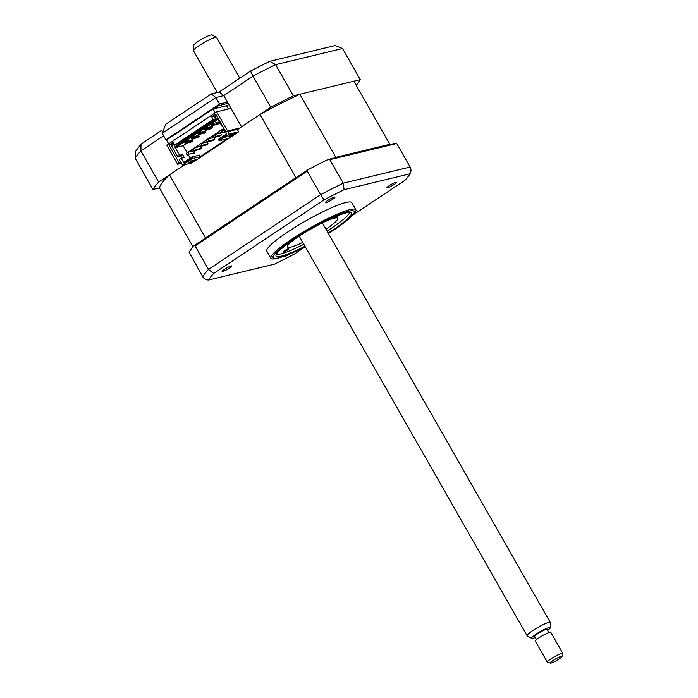 <?xml version="1.0" encoding="UTF-8"?>
<svg xmlns="http://www.w3.org/2000/svg" width="698" height="698" viewBox="0 0 698 698"><rect width="100%" height="100%" fill="white"/><g stroke="black" fill="none" stroke-linecap="round" stroke-linejoin="round"><path stroke-width="1.05" d="M334.569 157.931A111.619 15.88 -29.7 0 1 335.843 157.338L299.852 94.256A111.619 15.88 -29.7 0 0 259.97 114.507L238.027 129.147L225.916 132.07L227.574 130.962L216.677 111.846L166.752 145.14L177.658 164.257L179.325 163.14L169.073 145.175L173.069 142.514L174.596 145.184L213.195 119.437L211.668 116.767L215.665 114.097L225.916 132.07M216.52 115.598L211.668 116.767M215.01 119L213.195 119.437M212.401 127.385L211.564 127.943M205.744 131.826L204.907 132.384M199.096 136.258L198.249 136.825M192.439 140.699L190.711 141.301M176.402 144.748L174.596 145.184M173.924 144.006L169.073 145.175M192.884 153.202L193.198 153.822M181.14 162.704L179.325 163.14M181.489 163.332L177.658 164.257M231.012 108.382L216.677 111.846M239.693 128.039L227.574 130.962M213.623 108.844L218.169 105.817L228.106 103.295M165.932 139.809L162.224 133.309L165.705 124.235L211.302 93.925L219.251 92.005L223.753 95.652L227.452 102.152L219.512 104.072L165.932 139.809L167.398 139.452M216.24 108.216A22.231 3.167 -29.7 0 1 217.985 105.939M219.024 92.057L250.809 70.856L269.794 61.319L335.249 45.527L342.535 48.511L275.623 64.652A120.065 17.084 150.3 0 0 253.025 76.134L223.753 95.652L215.804 97.572L162.224 133.309M158.673 182.073A120.065 17.084 150.3 0 0 152.967 189.481L159.423 187.919A111.619 15.88 -29.7 0 1 169.492 174.858L184.796 164.649L158.673 182.073L140.9 150.916L140.996 144.224L161.604 130.36M152.967 189.481L135.185 158.315L135.211 151.85L140.996 144.224M356.189 85.339A120.065 17.084 150.3 0 0 360.308 79.668L342.535 48.511M360.308 79.668L293.396 95.809L275.623 64.652L269.794 61.319M293.396 95.809A120.065 17.084 150.3 0 0 270.798 107.291L253.025 76.134C251.088 72.601 250.399 70.847 250.948 70.864M211.302 93.925L215.804 97.572L219.512 104.072M270.798 107.291L241.525 126.818L227.452 102.152M395.818 182.3A5.558 0.794 150.3 0 0 390.191 185.031A5.558 0.794 150.3 0 0 386.832 187.832A5.558 0.794 150.3 0 0 387.503 187.849A5.558 0.794 150.3 0 0 393.14 185.127A5.558 0.794 150.3 0 0 396.49 182.326A5.558 0.794 150.3 0 0 395.818 182.3M283.676 256.48A5.558 0.794 150.3 0 0 283.667 256.637A5.558 0.794 150.3 0 0 284.339 256.663A5.558 0.794 150.3 0 0 289.67 254.116M231.099 265.964A5.558 0.794 150.3 0 0 225.463 268.695A5.558 0.794 150.3 0 0 222.112 271.496A5.558 0.794 150.3 0 0 222.775 271.513A5.558 0.794 150.3 0 0 228.412 268.782A5.558 0.794 150.3 0 0 231.762 265.982A5.558 0.794 150.3 0 0 231.099 265.964M334.263 197.159A5.558 0.794 150.3 0 0 328.627 199.89A5.558 0.794 150.3 0 0 325.277 202.682A5.558 0.794 150.3 0 0 325.94 202.708A5.558 0.794 150.3 0 0 331.576 199.977A5.558 0.794 150.3 0 0 334.927 197.176A5.558 0.794 150.3 0 0 334.263 197.159M328.426 233.516L345.789 221.519L355.378 212.079A48.912 6.963 150.3 0 0 355.858 209.81L351.792 202.673A48.912 6.963 150.3 0 0 345.903 202.49A48.912 6.963 150.3 0 0 296.318 226.51A48.912 6.963 150.3 0 0 266.811 251.14L270.876 258.277A48.912 6.963 150.3 0 0 273.075 259.019L277.577 258.365L305.253 246.734M355.858 209.81A48.912 6.963 150.3 0 0 349.977 209.627A48.912 6.963 150.3 0 0 300.384 233.647A48.912 6.963 150.3 0 0 270.876 258.277M328.147 233.036A43.267 6.16 150.3 0 0 351.242 213.117A43.267 6.16 150.3 0 0 346.042 212.96A43.267 6.16 150.3 0 0 302.173 234.205A43.267 6.16 150.3 0 0 276.076 255.992A43.267 6.16 150.3 0 0 281.285 256.149A43.267 6.16 150.3 0 0 304.974 246.254M396.115 143.081L396.726 143.518L329.814 159.659L328.226 159.458L396.115 143.081M194.227 245.617L308.001 169.736L307.216 171.141L195.091 245.923L194.227 245.617A120.065 17.084 -29.7 0 0 189.123 252.24L202.795 276.844A120.065 17.084 -29.7 0 1 208.501 269.437L320.626 194.655L324.073 199.855A116.723 16.604 -29.7 0 1 344.088 189.69L409.944 173.802A116.723 16.604 -29.7 0 1 409.534 174.509A116.723 16.604 -29.7 0 1 404.884 180.354L353.345 214.731M195.091 245.923L208.501 269.437L213.71 273.459L324.073 199.855M308.001 169.736A120.065 17.084 -29.7 0 1 328.226 159.458M307.216 171.141L320.626 194.655A120.065 17.084 -29.7 0 1 343.233 183.173L344.088 189.69M329.814 159.659L343.233 183.173L410.136 167.031C411.296 169.3 411.235 171.56 409.944 173.802L409.534 174.509M305.279 246.787L294.53 253.959A116.723 16.604 -29.7 0 1 274.506 264.132L208.658 280.02C206.111 280.046 204.156 278.991 202.795 276.844M208.658 280.02A116.723 16.604 -29.7 0 1 213.71 273.459M396.726 143.518L410.136 167.031M322.118 222.976A28.906 4.109 -29.7 0 1 337.675 218.326A28.906 4.109 -29.7 0 1 325.966 229.206M276.303 254.334L276.303 254.334A42.691 6.073 150.3 0 0 303.839 244.265M327.022 231.047A42.691 6.073 150.3 0 0 331.637 228.045A42.691 6.073 150.3 0 0 349.698 212.471L349.698 212.471M284.461 250.756A3.333 0.471 -29.7 0 1 288.841 248.75A3.333 0.471 -29.7 0 1 287.436 250.041A3.333 0.471 -29.7 0 1 283.048 252.057A3.333 0.471 -29.7 0 1 284.461 250.756M340.336 214.757A3.333 0.471 -29.7 0 1 336.296 216.537A3.333 0.471 -29.7 0 1 336.392 216.301M302.792 242.424A28.906 4.109 -29.7 0 1 287.463 246.961A28.906 4.109 -29.7 0 1 299.39 235.941M168.68 143.858L166.508 140.045L213.099 108.975L226.501 105.738L228.377 109.019M213.099 108.975L215.272 112.779M226.501 105.738L228.839 104.587M231.073 134.505L234.641 133.641L231.317 135.857L227.74 136.721L231.073 134.505M185.162 143.448L186.654 142.453L192.613 141.013L191.121 142.017L185.162 143.448L184.508 142.305L190.467 140.865L190.798 141.45M199.968 133.571L199.314 132.428L197.813 133.423L198.468 134.574L199.968 133.571L205.927 132.14L204.427 133.135L198.468 134.574M206.625 129.139L205.971 127.987L204.47 128.99L205.125 130.133L206.625 129.139L212.585 127.699L211.084 128.694L205.125 130.133M217.741 124.261L211.782 125.692L213.283 124.698L219.242 123.258L217.741 124.261M219.355 121.592L218.587 122.115L219.242 123.258M218.587 122.115L212.628 123.546L211.128 124.549L212.942 124.113M213.283 124.698L212.628 123.546M223.884 128.511L221.833 129.88M219.608 131.364L215.176 134.321M212.951 135.805L208.519 138.762M206.294 140.237L201.862 143.195M199.637 144.678L195.204 147.636M192.988 149.119L188.547 152.077M188.155 152.173L192.918 148.997M194.812 147.732L199.567 144.556M201.46 143.291L206.224 140.115M208.117 138.858L212.881 135.682M214.775 134.417L219.538 131.241M221.432 129.976L223.814 128.388M187.396 142.916L183.138 145.751L187.125 152.74M214.024 125.151L211.93 126.547L212.585 127.699M210.761 128.135L210.43 127.551L208.859 128.598M207.367 129.592L205.273 130.988L205.927 132.14M204.113 132.576L203.772 131.992L202.211 133.03M200.71 134.033L198.616 135.429L199.27 136.572L197.77 137.576L191.819 139.015L193.311 138.012L199.27 136.572M197.455 137.017L197.115 136.424L195.553 137.471M194.053 138.474L191.959 139.87L192.613 141.013M193.311 138.012L192.657 136.869L191.165 137.864L191.819 139.015M192.98 137.427L197.115 136.424M198.616 135.429L192.657 136.869M199.637 132.986L203.772 131.992M205.273 130.988L199.314 132.428M206.294 128.545L210.43 127.551M211.93 126.547L205.971 127.987M224.381 129.383L223.962 129.662L226.798 134.627L218.727 140.01L219.163 140.778L227.103 138.858L200.483 156.614L199.611 155.087L192.063 156.91L183.993 162.294L184.028 163.149L181.192 158.184L184.22 157.451L182.588 154.581L179.561 155.314L174.762 146.903L175.599 147.575L218.029 119.271M175.599 147.575L183.138 145.751M191.959 139.87L186 141.301L184.508 142.305M227.723 131.634L229.145 134.121L219.163 140.778M222.741 126.513L222.322 126.792L222.837 126.67M259.97 114.507L295.952 177.597A111.619 15.88 -29.7 0 1 297.365 176.821M335.843 157.338L389.833 144.312A111.619 15.88 -29.7 0 1 389.772 144.608M299.852 94.256L353.851 81.23L389.833 144.312M159.423 187.919L193.058 246.9M204.854 238.524A111.619 15.88 -29.7 0 1 205.474 237.939L295.952 177.597M169.492 174.858L205.474 237.939M238.027 129.147L238.358 129.723L237.721 130.142M238.358 129.723L237.582 129.907L238.672 131.817L229.145 134.121M181.192 158.184L179.281 159.458L182.553 165.19L192.09 162.896L238.672 131.817M174.038 144.216L171.542 145.882L177.65 156.588L180.677 155.863L181.899 158.01M188.966 154.153L187.875 152.243L186.209 153.351L187.3 155.261L188.966 154.153L194.821 152.74L193.163 153.848L192.831 153.272M200.483 156.614L192.535 158.533L192.063 156.91M184.028 163.149L192.098 157.765M192.535 158.533L182.553 165.19M180.677 155.863L182.588 154.581M179.561 155.314L177.65 156.588M174.762 146.903L217.523 118.381L222.322 126.792M175.599 144.948L215.673 118.555L214.801 117.028L216.642 115.807M188.216 154.651L190.214 158.141M191.418 160.95L192.046 162.049L188.469 162.913L191.802 160.697L195.379 159.833L192.046 162.049M226.518 136.808L224.145 137.872L226.3 136.433M230.689 134.758L231.317 135.857M226.431 133.99L218.683 139.155L218.727 140.01M221.449 134.984L220.359 133.065L214.495 134.478L212.829 135.595L213.92 137.506L219.783 136.093L221.449 134.984L215.586 136.398L214.495 134.478M215.586 136.398L213.92 137.506M208.135 143.858L202.272 145.271L201.181 143.36L207.044 141.947L208.135 143.858L206.468 144.966L200.614 146.379L199.523 144.469L201.181 143.36M202.272 145.271L200.614 146.379M201.478 148.299L195.623 149.712L194.533 147.802L200.387 146.388L201.478 148.299L199.811 149.407L193.957 150.82L192.866 148.91L194.533 147.802M195.623 149.712L193.957 150.82M221.153 130.046L219.486 131.154L220.577 133.065L222.243 131.957L221.153 130.046L224.32 129.278M224.171 130.029L221.51 130.666M220.577 133.065L225.262 131.939M194.821 152.74L193.73 150.829L187.875 152.243M213.126 140.534L214.792 139.417L213.701 137.506L207.838 138.919L206.18 140.028L207.271 141.947L213.126 140.534M220.411 132.768L219.739 133.222M213.754 137.209L213.082 137.654M207.097 141.65L206.425 142.095M200.439 146.083L199.768 146.536M193.791 150.524L193.11 150.977M214.792 139.417L208.929 140.83L207.271 141.947M208.929 140.83L207.838 138.919M193.433 50.605L193.486 45.536A10.775 1.536 -29.7 0 1 194.986 43.765A10.775 1.536 -29.7 0 1 204.776 37.552A10.775 1.536 -29.7 0 1 212.14 34.9L216.528 37.43A13.341 1.902 150.3 0 0 207.411 40.711A13.341 1.902 150.3 0 0 195.283 48.406A13.341 1.902 150.3 0 0 193.433 50.605A13.341 1.902 150.3 0 0 193.468 50.762L217.27 92.485M531.64 638.373L527.252 635.852A13.341 1.902 -29.7 0 1 527.13 635.73A13.341 1.902 -29.7 0 1 528.944 633.374A13.341 1.902 -29.7 0 1 541.543 625.443A13.341 1.902 -29.7 0 1 550.312 622.511A13.341 1.902 -29.7 0 1 550.347 622.677L550.286 627.738A10.775 1.536 150.3 0 0 543.559 629.788A10.775 1.536 150.3 0 0 533.002 636.375A10.775 1.536 150.3 0 0 531.64 638.373A10.775 1.536 150.3 0 0 535.287 637.475M547.651 630.425A10.775 1.536 150.3 0 0 548.794 629.517A10.775 1.536 150.3 0 0 550.286 627.738M548.89 632.589L547.084 629.422A7.111 1.012 150.3 0 0 542.407 630.983A7.111 1.012 150.3 0 0 535.689 635.215A7.111 1.012 150.3 0 0 534.72 636.471L536.526 639.638M550.504 663.1L547.52 662.315A8.891 1.265 -29.7 0 1 547.354 662.21A8.891 1.265 -29.7 0 1 548.558 660.631A8.891 1.265 -29.7 0 1 556.96 655.343A8.891 1.265 -29.7 0 1 562.797 653.389A8.891 1.265 -29.7 0 1 562.815 653.598L561.969 656.556A6.666 0.951 150.3 0 0 557.981 657.673A6.666 0.951 150.3 0 0 551.28 661.835A6.666 0.951 150.3 0 0 550.504 663.1A6.666 0.951 150.3 0 0 555.163 661.338A6.666 0.951 150.3 0 0 561.052 657.586A6.666 0.951 150.3 0 0 561.969 656.556M562.797 653.389L550.809 632.362A8.891 1.265 150.3 0 0 544.964 634.316A8.891 1.265 150.3 0 0 536.561 639.604A8.891 1.265 150.3 0 0 535.357 641.174L547.354 662.21M239.824 78.185L216.642 37.544A13.341 1.902 150.3 0 0 216.528 37.43M163.62 135.761L140.9 150.916A120.065 17.084 150.3 0 0 135.185 158.315M328.4 233.472A46.687 6.64 150.3 0 0 348.607 211.25A46.687 6.64 150.3 0 0 292.811 239.589A46.687 6.64 150.3 0 0 278.72 257.859A46.687 6.64 150.3 0 0 305.227 246.691M527.13 635.73L299.18 236.081M550.312 622.511L322.354 222.863"/></g></svg>
